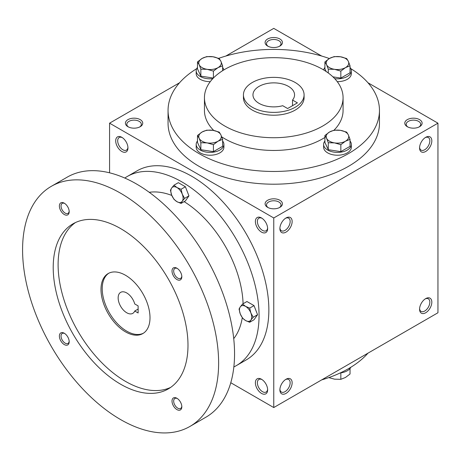 <?xml version="1.0" encoding="UTF-8"?>
<svg xmlns="http://www.w3.org/2000/svg" width="461" height="461" viewBox="0 0 461 461"><rect width="100%" height="100%" fill="white"/><g stroke="black" fill="none" stroke-linecap="round" stroke-linejoin="round"><path stroke-width="0.69" d="M127.933 147.318A7.255 4.189 60 0 1 126.452 150.107A7.255 4.189 60 0 1 119.192 145.912A7.255 4.189 60 0 1 119.192 137.534A7.255 4.189 60 0 1 122.344 137.643M279.349 46.354A7.255 4.189 0 0 0 281.02 43.674A7.255 4.189 0 0 0 273.759 39.485A7.255 4.189 0 0 0 266.504 43.674A7.255 4.189 0 0 0 268.175 46.354M267.634 46.065A8.667 5.002 0 0 0 279.89 46.065A8.667 5.002 0 0 0 279.89 38.989A8.667 5.002 0 0 0 267.634 38.989A8.667 5.002 0 0 0 267.634 46.065L267.634 46.065M267.634 207.352A8.667 5.002 0 0 0 279.89 207.352A8.667 5.002 0 0 0 279.89 200.281A8.667 5.002 0 0 0 267.634 200.281A8.667 5.002 0 0 0 267.634 207.352L267.634 207.352M279.349 207.64A7.255 4.189 0 0 0 281.02 204.966A7.255 4.189 0 0 0 273.759 200.777A7.255 4.189 0 0 0 266.504 204.966A7.255 4.189 0 0 0 268.175 207.64M407.317 126.706A8.667 5.002 0 0 0 419.573 126.706A8.667 5.002 0 0 0 419.573 119.635A8.667 5.002 0 0 0 407.317 119.635A8.667 5.002 0 0 0 407.317 126.706L407.317 126.706M419.032 126.994A7.255 4.189 0 0 0 420.703 124.32A7.255 4.189 0 0 0 413.442 120.131A7.255 4.189 0 0 0 406.187 124.32A7.255 4.189 0 0 0 407.858 126.994M230.771 382.734L273.759 407.553L437.95 312.76L437.95 123.173L367.982 82.773M273.759 407.553L273.759 217.967L109.574 123.173L109.574 172.812M109.574 123.173L179.542 82.773M225.85 56.04L273.759 28.38L321.674 56.04M127.951 126.706A8.667 5.002 0 0 0 140.207 126.706A8.667 5.002 0 0 0 140.207 119.635A8.667 5.002 0 0 0 127.951 119.635A8.667 5.002 0 0 0 127.951 126.706L127.951 126.706M350.827 68.672A105.702 61.025 180 0 1 379.461 110.438L379.461 123.173A105.702 61.025 180 0 1 273.759 184.198A105.702 61.025 180 0 1 168.058 123.173L168.058 110.438A105.702 61.025 180 0 1 196.697 68.672M273.759 217.967L437.95 123.173M419.573 147.929A8.667 5.002 120 0 0 425.699 151.467A8.667 5.002 120 0 0 431.824 140.859A8.667 5.002 120 0 0 425.699 137.32A8.667 5.002 120 0 0 419.573 147.929M431.824 302.151A8.667 5.002 -60 0 1 425.699 312.76A8.667 5.002 -60 0 1 419.573 309.222A8.667 5.002 -60 0 1 425.699 298.613A8.667 5.002 -60 0 1 431.824 302.151M279.89 228.575A8.667 5.002 120 0 0 286.016 232.114A8.667 5.002 120 0 0 292.141 221.505A8.667 5.002 120 0 0 286.016 217.967A8.667 5.002 120 0 0 279.89 228.575M292.141 382.797A8.667 5.002 -60 0 1 286.016 393.406A8.667 5.002 -60 0 1 279.89 389.868A8.667 5.002 -60 0 1 286.016 379.259A8.667 5.002 -60 0 1 292.141 382.797M121.825 137.32L121.825 137.32A8.667 5.002 60 0 1 127.951 147.929A8.667 5.002 60 0 1 121.825 151.467A8.667 5.002 60 0 1 115.699 140.859A8.667 5.002 60 0 1 121.825 137.32M261.508 217.967L261.508 217.967A8.667 5.002 60 0 1 267.634 228.575A8.667 5.002 60 0 1 261.508 232.114A8.667 5.002 60 0 1 255.382 221.505A8.667 5.002 60 0 1 261.508 217.967M261.508 393.406A8.667 5.002 -120 0 0 267.634 389.868A8.667 5.002 -120 0 0 261.508 379.259A8.667 5.002 -120 0 0 255.382 382.797A8.667 5.002 -120 0 0 261.508 393.406M295.201 82.496A30.322 17.506 180 0 1 304.087 94.874A30.322 17.506 180 0 1 273.759 112.38A30.322 17.506 180 0 1 243.437 94.874A30.322 17.506 180 0 1 262.159 78.698A30.322 17.506 180 0 1 295.201 82.496M287.606 108.525L282.726 105.707A20.791 12.003 180 0 1 252.968 94.874A20.791 12.003 180 0 1 273.759 82.871A20.791 12.003 180 0 1 294.556 94.874A20.791 12.003 180 0 1 292.528 100.049L297.408 102.866L287.606 108.525M304.087 94.874L304.087 97.703A30.322 17.506 180 0 1 273.759 115.21A30.322 17.506 180 0 1 243.437 97.703L243.437 94.874M322.775 69.409A69.311 40.015 180 0 1 343.076 97.703A69.311 40.015 180 0 1 273.759 137.724A69.311 40.015 180 0 1 204.448 97.703A69.311 40.015 180 0 1 247.234 60.731A69.311 40.015 180 0 1 322.775 69.409M343.076 97.703L343.076 110.438A69.311 40.015 180 0 1 334.035 130.198M324.913 137.441A69.311 40.015 180 0 1 221.741 136.882M213.754 130.469A69.311 40.015 180 0 1 204.448 110.438L204.448 97.703M379.461 110.438A105.702 61.025 180 0 1 273.759 171.463A105.702 61.025 180 0 1 168.058 110.438M218.704 58.345A105.702 61.025 180 0 1 329.356 58.535M367.982 353.161A105.702 61.025 180 0 1 321.674 379.893M292.528 100.049L292.528 105.69M285.497 379.582A7.255 4.189 -60 0 1 288.649 379.472A7.255 4.189 -60 0 1 290.153 382.797A7.255 4.189 -60 0 1 286.984 390.098A7.255 4.189 -60 0 1 281.389 392.04A7.255 4.189 -60 0 1 279.908 389.257M279.908 227.965A7.255 4.189 120 0 0 281.389 230.748A7.255 4.189 120 0 0 288.649 226.558A7.255 4.189 120 0 0 288.649 218.18A7.255 4.189 120 0 0 285.497 218.289M425.18 298.935A7.255 4.189 -60 0 1 428.332 298.826A7.255 4.189 -60 0 1 429.836 302.151A7.255 4.189 -60 0 1 426.667 309.452A7.255 4.189 -60 0 1 421.072 311.4A7.255 4.189 -60 0 1 419.591 308.611M419.591 147.318A7.255 4.189 120 0 0 421.072 150.107A7.255 4.189 120 0 0 428.332 145.912A7.255 4.189 120 0 0 428.332 137.534A7.255 4.189 120 0 0 425.18 137.643M262.027 379.582A7.255 4.189 -120 0 0 258.875 379.472A7.255 4.189 -120 0 0 257.762 385.287A7.255 4.189 -120 0 0 262.505 391.683A7.255 4.189 -120 0 0 266.13 392.04A7.255 4.189 -120 0 0 267.611 389.257M267.611 227.965A7.255 4.189 60 0 1 266.13 230.748A7.255 4.189 60 0 1 258.875 226.558A7.255 4.189 60 0 1 258.875 218.18A7.255 4.189 60 0 1 262.027 218.289M139.666 126.994A7.255 4.189 0 0 0 141.337 124.32A7.255 4.189 0 0 0 134.082 120.131A7.255 4.189 0 0 0 126.821 124.32A7.255 4.189 0 0 0 128.492 126.994M138.121 305.897L138.121 312.973L134.739 311.019A12.13 7.001 60 0 1 132.791 313.359A12.13 7.001 60 0 1 120.661 306.358A12.13 7.001 60 0 1 120.661 292.349A12.13 7.001 60 0 1 134.739 303.943L138.121 305.897M138.121 309.066L134.739 311.019M233.848 366.927A109.165 63.03 -120 0 0 236.447 365.561L246.249 359.903A109.165 63.03 -120 0 0 246.249 233.848A109.165 63.03 -120 0 0 137.084 170.824L127.282 176.482A109.165 63.03 -120 0 0 124.798 178.05M236.447 365.561A109.165 63.03 -120 0 0 236.447 239.507A109.165 63.03 -120 0 0 127.282 176.482M233.727 338.628A86.639 50.024 -120 0 0 242.267 317.715M243.085 303.747A86.639 50.024 -120 0 0 184.135 201.641M171.792 195.429A86.639 50.024 -120 0 0 149.249 192.306M189.915 426.448L205.842 417.251A138.623 80.035 -120 0 0 205.842 257.18A138.623 80.035 -120 0 0 67.22 177.145L51.286 186.342A138.623 80.035 -120 0 0 30.04 297.42A138.623 80.035 -120 0 0 120.603 419.579A138.623 80.035 -120 0 0 189.915 426.448A138.623 80.035 -120 0 0 189.915 266.377A138.623 80.035 -120 0 0 51.286 186.342M120.603 384.209A95.306 55.026 -120 0 0 168.253 388.928A95.306 55.026 -120 0 0 168.253 278.882A95.306 55.026 -120 0 0 72.947 223.856A95.306 55.026 -120 0 0 58.34 300.226A95.306 55.026 -120 0 0 120.603 384.209M64.286 214.509A6.932 3.999 -120 0 0 69.185 211.68A6.932 3.999 -120 0 0 64.286 203.192A6.932 3.999 -120 0 0 59.383 206.021A6.932 3.999 -120 0 0 64.286 214.509M176.92 409.593A6.932 3.999 -120 0 0 181.818 406.763A6.932 3.999 -120 0 0 176.92 398.275A6.932 3.999 -120 0 0 172.016 401.105A6.932 3.999 -120 0 0 176.92 409.593M64.286 344.569A6.932 3.999 -120 0 0 69.185 341.739A6.932 3.999 -120 0 0 64.286 333.251A6.932 3.999 -120 0 0 59.383 336.081A6.932 3.999 -120 0 0 64.286 344.569M176.92 279.539A6.932 3.999 -120 0 0 181.818 276.709A6.932 3.999 -120 0 0 176.92 268.221A6.932 3.999 -120 0 0 172.016 271.051A6.932 3.999 -120 0 0 176.92 279.539M75.46 222.548A95.306 55.026 -120 0 0 63.923 299.633A95.306 55.026 -120 0 0 125.501 381.38A95.306 55.026 -120 0 0 170.639 387.407M125.501 331.862A34.656 20.007 -120 0 0 142.829 333.574A34.656 20.007 -120 0 0 142.829 293.559A34.656 20.007 -120 0 0 108.174 273.552A34.656 20.007 -120 0 0 102.861 301.321A34.656 20.007 -120 0 0 125.501 331.862M108.796 273.217A34.656 20.007 -120 0 0 104.255 301.171A34.656 20.007 -120 0 0 126.729 331.154A34.656 20.007 -120 0 0 143.434 333.205M177.352 268.492A5.757 3.325 -120 0 0 174.869 268.411A5.757 3.325 -120 0 0 173.981 273.027A5.757 3.325 -120 0 0 177.744 278.104A5.757 3.325 -120 0 0 180.626 278.386A5.757 3.325 -120 0 0 181.801 276.197M64.719 333.522A5.757 3.325 -120 0 0 62.235 333.441A5.757 3.325 -120 0 0 61.353 338.057A5.757 3.325 -120 0 0 65.11 343.134A5.757 3.325 -120 0 0 67.992 343.416A5.757 3.325 -120 0 0 69.167 341.226M177.352 398.552A5.757 3.325 -120 0 0 174.869 398.471A5.757 3.325 -120 0 0 173.981 403.087A5.757 3.325 -120 0 0 177.744 408.158A5.757 3.325 -120 0 0 180.626 408.446A5.757 3.325 -120 0 0 181.801 406.256M64.719 203.462A5.757 3.325 -120 0 0 62.235 203.382A5.757 3.325 -120 0 0 61.353 207.997A5.757 3.325 -120 0 0 65.11 213.074A5.757 3.325 -120 0 0 67.992 213.357A5.757 3.325 -120 0 0 69.167 211.167M249.666 322.268L245.58 320.539L242.59 318.182L240.273 313.941A8.667 5.002 -120 0 1 240.273 306.865L242.59 304.035L246.946 301.523L254.017 305.603L257.555 314.719L254.017 319.755L249.666 322.268L250.888 320.067A8.667 5.002 -120 0 0 250.888 312.99A8.667 5.002 -120 0 0 245.58 306.392A8.667 5.002 -120 0 0 240.273 306.865L239.052 309.066L240.273 313.941A8.667 5.002 -120 0 0 245.58 320.539A8.667 5.002 -120 0 0 250.888 320.067L253.204 317.237L250.888 312.99L249.666 308.121L254.017 305.603M253.204 317.237L257.555 314.719M242.59 304.035L245.58 306.392L249.666 308.121M181.046 203.422L176.966 201.693L173.976 199.336L171.659 195.095A8.667 5.002 -120 0 1 171.659 188.019L173.976 185.189L178.326 182.677L185.403 186.757L188.941 195.873L185.403 200.91L181.046 203.422L182.268 201.221A8.667 5.002 -120 0 0 182.268 194.144A8.667 5.002 -120 0 0 176.966 187.546A8.667 5.002 -120 0 0 171.659 188.019L170.437 190.22L171.659 195.095A8.667 5.002 -120 0 0 176.966 201.693A8.667 5.002 -120 0 0 182.268 201.221L184.584 198.391L182.268 194.144L181.046 189.275L185.403 186.757M184.584 198.391L188.941 195.873M173.976 185.189L176.966 187.546L181.046 189.275M328.82 377.588L334.559 379.173L340.84 379.322L345.439 377.49L350.037 374.015L350.037 368.495M350.827 367.261A13.865 8.004 180 0 1 340.206 372.955M340.84 372.874L340.84 379.322M340.84 144.685L334.559 142.893L328.278 142.743L326.595 138.294A11.266 6.5 0 0 0 334.559 142.893A11.266 6.5 0 0 0 345.439 141.21A11.266 6.5 0 0 0 348.355 134.929A11.266 6.5 0 0 0 340.391 130.33A11.266 6.5 0 0 0 329.511 132.013A11.266 6.5 0 0 0 326.595 138.294L324.913 135.488L329.511 132.013L334.11 130.181L340.391 130.33L346.672 132.123L348.355 134.929L350.037 139.378L345.439 141.21L340.84 144.685L340.84 151.646L350.037 146.339L350.037 139.378M324.913 135.488L324.913 142.449L328.278 149.704L328.278 142.743M328.278 149.704L340.84 151.646M324.913 141.008A13.865 8.004 0 0 0 323.616 144.391L323.616 147.226A13.865 8.004 0 0 0 337.475 155.224A13.865 8.004 0 0 0 351.34 147.226L351.34 144.391A13.865 8.004 0 0 0 350.037 141.008M323.616 144.391A13.865 8.004 0 0 0 337.475 152.395A13.865 8.004 0 0 0 351.34 144.391M213.414 144.685L207.133 142.893L200.852 142.743L199.169 138.294A11.266 6.5 0 0 0 207.133 142.893A11.266 6.5 0 0 0 218.013 141.21A11.266 6.5 0 0 0 220.928 134.929A11.266 6.5 0 0 0 212.965 130.33A11.266 6.5 0 0 0 202.085 132.013A11.266 6.5 0 0 0 199.169 138.294L197.487 135.488L202.085 132.013L206.678 130.181L212.965 130.33L219.246 132.123L220.928 134.929L222.611 139.378L218.013 141.21L213.414 144.685L213.414 151.646L222.611 146.339L222.611 139.378M197.487 135.488L197.487 142.449L200.852 149.704L200.852 142.743M200.852 149.704L213.414 151.646M197.487 141.008A13.865 8.004 0 0 0 196.184 144.391L196.184 147.226A13.865 8.004 0 0 0 210.049 155.224A13.865 8.004 0 0 0 223.908 147.226L223.908 144.391A13.865 8.004 0 0 0 222.611 141.008M196.184 144.391A13.865 8.004 0 0 0 210.049 152.395A13.865 8.004 0 0 0 223.908 144.391M213.414 71.115L207.133 69.323L200.852 69.173L199.169 64.724A11.266 6.5 0 0 0 207.133 69.323A11.266 6.5 0 0 0 218.013 67.64A11.266 6.5 0 0 0 220.928 61.359A11.266 6.5 0 0 0 212.965 56.761A11.266 6.5 0 0 0 202.085 58.443A11.266 6.5 0 0 0 199.169 64.724L197.487 61.918L202.085 58.443L206.678 56.611L212.965 56.761L219.246 58.553L220.928 61.359L222.611 65.808L218.013 67.64L213.414 71.115L213.414 78.024M197.487 61.918L197.487 68.879L200.852 76.134L200.852 69.173M200.852 76.134L213.368 78.07M197.487 67.439A13.865 8.004 0 0 0 196.184 70.821L196.184 73.651A13.865 8.004 0 0 0 210.268 81.655M196.184 70.821A13.865 8.004 0 0 0 212.792 78.67M223.827 69.951A13.865 8.004 0 0 0 222.611 67.439M222.611 70.7L222.611 65.808M340.84 71.115L334.559 69.323L328.278 69.173L326.595 64.724A11.266 6.5 0 0 0 334.559 69.323A11.266 6.5 0 0 0 345.439 67.64A11.266 6.5 0 0 0 348.355 61.359A11.266 6.5 0 0 0 340.391 56.761A11.266 6.5 0 0 0 329.511 58.443A11.266 6.5 0 0 0 326.595 64.724L324.913 61.918L329.511 58.443L334.11 56.611L340.391 56.761L346.672 58.553L348.355 61.359L350.037 65.808L345.439 67.64L340.84 71.115L340.84 78.076L350.037 72.769L350.037 65.808M328.278 72.994L328.278 69.173M332.917 76.849L340.84 78.076M337.256 81.655A13.865 8.004 0 0 0 351.34 73.651L351.34 70.821A13.865 8.004 0 0 0 350.037 67.439M324.913 67.439A13.865 8.004 0 0 0 323.697 69.951M334.726 78.67A13.865 8.004 0 0 0 351.34 70.821M324.913 61.918L324.913 68.879L326.123 71.484"/></g></svg>

